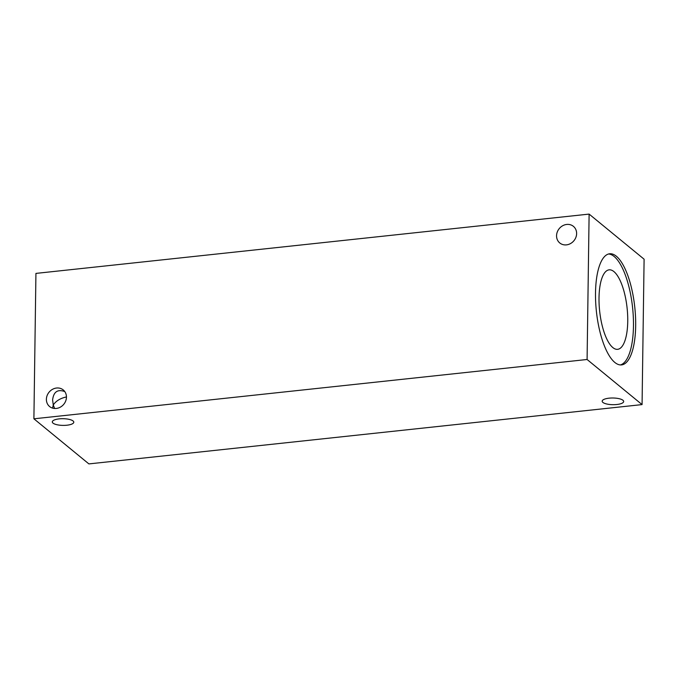 <?xml version="1.0" encoding="UTF-8"?>
<svg xmlns="http://www.w3.org/2000/svg" width="678" height="678" viewBox="0 0 678 678"><rect width="100%" height="100%" fill="white"/><g stroke="black" fill="none" stroke-linecap="round" stroke-linejoin="round"><path stroke-width="1.02" d="M642.066 404.596L88.886 463.905L33.9 418.801L35.934 273.404L589.114 214.095L587.089 359.493L642.066 404.596L644.1 259.199L589.114 214.095M608.539 253.996A55.884 19.306 -96.1 0 1 633.464 326.059A55.884 19.306 -96.1 0 1 620.429 364.934M595.513 292.871A55.884 19.306 -96.1 0 1 609.632 253.784A55.884 19.306 -96.1 0 1 635.676 325.821A55.884 19.306 -96.1 0 1 621.548 364.908A55.884 19.306 -96.1 0 1 595.513 292.871M627.743 321.364A39.968 13.806 -96.1 0 1 617.641 349.323A39.968 13.806 -96.1 0 1 599.013 297.803A39.968 13.806 -96.1 0 1 609.115 269.844A39.968 13.806 -96.1 0 1 627.743 321.364M52.562 408.114L53.265 404.952L54.63 408.487M73.071 420.97A10.746 3.339 0.8 0 1 73.792 422.199A10.746 3.339 0.8 0 1 64.986 425.36A10.746 3.339 0.8 0 1 53.011 423.123A10.746 3.339 0.8 0 1 52.299 421.894A10.746 3.339 0.8 0 1 61.105 418.733A10.746 3.339 0.8 0 1 73.071 420.97M66.452 396.944C60.435 398.223 56.037 400.893 53.265 404.952L52.604 400.012C53.579 391.791 57.638 388.977 64.783 391.587M622.955 400.266A10.746 3.339 0.8 0 1 623.675 401.495A10.746 3.339 0.8 0 1 614.87 404.656A10.746 3.339 0.8 0 1 602.895 402.418A10.746 3.339 0.8 0 1 602.183 401.19A10.746 3.339 0.8 0 1 610.988 398.028A10.746 3.339 0.8 0 1 622.955 400.266M576.622 233.588A10.746 9.517 129.4 0 1 570.537 243.555A10.746 9.517 129.4 0 1 559.774 242.97A10.746 9.517 129.4 0 1 559.231 228.622A10.746 9.517 129.4 0 1 573.41 226.35A10.746 9.517 129.4 0 1 576.622 233.588M66.452 397.164A10.746 9.517 129.4 0 1 60.376 407.131A10.746 9.517 129.4 0 1 49.604 406.546A10.746 9.517 129.4 0 1 49.07 392.198A10.746 9.517 129.4 0 1 63.24 389.926A10.746 9.517 129.4 0 1 66.452 397.164M587.089 359.493L33.9 418.801"/></g></svg>
